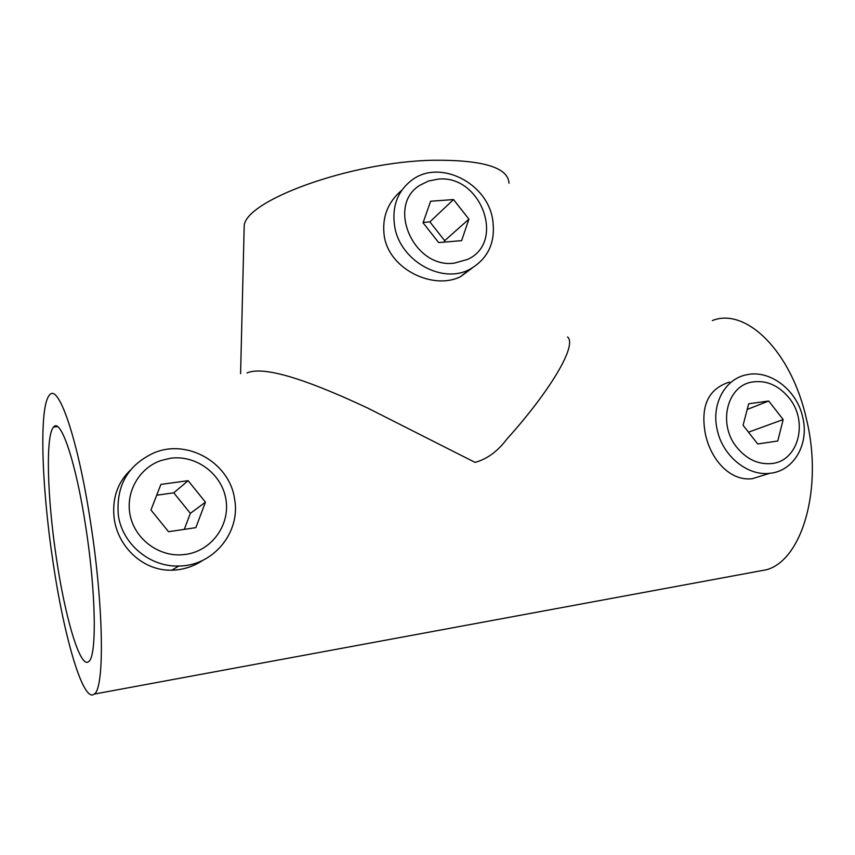 <?xml version="1.0" encoding="UTF-8"?>
<svg xmlns="http://www.w3.org/2000/svg" width="855" height="855" viewBox="0 0 855 855"><rect width="100%" height="100%" fill="white"/><g stroke="black" fill="none" stroke-linecap="round" stroke-linejoin="round"><path stroke-width="1.28" d="M401.818 190.216C387.433 202.443 381.619 218.004 384.376 236.921C389.998 270.084 434.126 290.208 460.546 276.657L472.259 268.01M394.7 226.607C400.087 260.754 441.853 284.309 469.47 269.485C488.365 258.809 496.06 241.933 492.555 218.859C486.591 182.575 439.791 159.265 412.324 179.764C397.543 190.879 391.676 206.493 394.7 226.607M118.353 515.373C122.308 544.101 149.978 567.132 178.759 566.021C213.515 566.096 241.057 531.917 234.537 498.732C229.546 463.025 187.972 438.733 154.37 452.68C127.855 464.874 115.853 485.768 118.353 515.373M130.388 470.132C117.146 482.979 111.781 499.341 114.281 519.22C118.482 547.852 143.854 571.076 171.78 570.21C183.023 569.922 193.401 566.609 202.924 560.26M717.174 429.616C722.422 455.704 747.398 476.267 769.799 473.285C793.793 471.265 809.418 444.023 802.749 417.368C796.999 389.955 769.607 369.136 746.265 374.853C724.933 378.989 711.178 404.244 717.174 429.616M729.486 382.078C708.239 388.779 700.213 406.114 705.396 434.105C710.943 460.097 730.341 481.483 752.389 478.693L766.059 474.45M56.366 557.93C47.249 497.909 45.39 435.259 53.587 427.083C60.662 417.251 76.084 462.363 85.863 527.514C96.081 593.028 96.904 656.95 88.696 661.556C80.274 669.315 65.066 617.588 56.366 557.93M567.538 336.945C577.852 345.431 548.44 393.065 506.833 439.139C497.674 451.344 487.094 459.092 475.07 462.395L367.693 408.07C317.878 384.686 266.151 364.593 247.02 372.94M509.003 183.28C508.287 167.505 483.032 159.821 433.239 160.248C349.834 161.745 242.724 201.406 244.177 226.864L240.586 373.667M712.301 320.582C745.432 307.052 791.42 350.732 806.554 419.538C823.312 488.568 802.011 560.143 766.518 569.74L755.446 571.781M90.609 522.629C103.84 607.093 104.695 688.799 94.21 694.089C83.202 703.537 63.858 636.515 52.946 561.457C41.51 485.907 38.967 406.275 49.43 395.181C58.268 382.367 77.944 438.647 90.609 522.629M437.931 179.165L428.579 181.004L420.168 185.129C385.872 205.232 413.67 269.015 454.39 263.126L467.503 259.439C506.181 242.339 480.788 174.164 437.931 179.165M430.61 201.246L423.054 222.781L438.658 242.574L461.615 240.64L468.925 219.158L453.513 199.568L430.61 201.246M444.183 242.115L444.675 240.683L429.873 221.883L423.182 222.418M429.873 221.883L453.513 199.568M444.675 240.683L468.925 219.158M789.005 397.853C778.371 385.103 765.984 379.855 751.823 382.1C726.782 386.075 717.666 424.39 736.914 447.475C746.714 459.263 758.182 464.628 771.328 463.581C798.474 461.529 808.787 421.483 789.005 397.853M768.72 401.016L748.691 403.763L743.081 425.277L757.701 443.98L777.761 440.998L783.169 419.549L768.72 401.016L747.217 409.427M748.488 432.192L783.169 419.549M170.615 458.237L160.922 460.546C139.055 468.07 125.215 492.373 130.206 515.522C134.994 538.703 157.801 556.167 181.249 554.831L186.23 554.329C212.083 550.46 230.358 524.553 225.902 499.245C221.819 473.884 196.212 454.742 170.615 458.237M160.911 484.4L150.961 509.965L168.542 531.714L195.827 527.653L205.446 502.174L188.121 480.67L160.911 484.4M184.285 529.373L190.366 513.363L173.789 492.822L156.7 495.216M173.789 492.822L188.121 480.67M190.366 513.363L205.446 502.174M460.546 276.657L469.47 269.485M178.759 566.021L171.78 570.21M769.799 473.285L752.389 478.693M57.467 426.613L53.587 427.083M766.518 569.74L94.21 694.089"/></g></svg>
